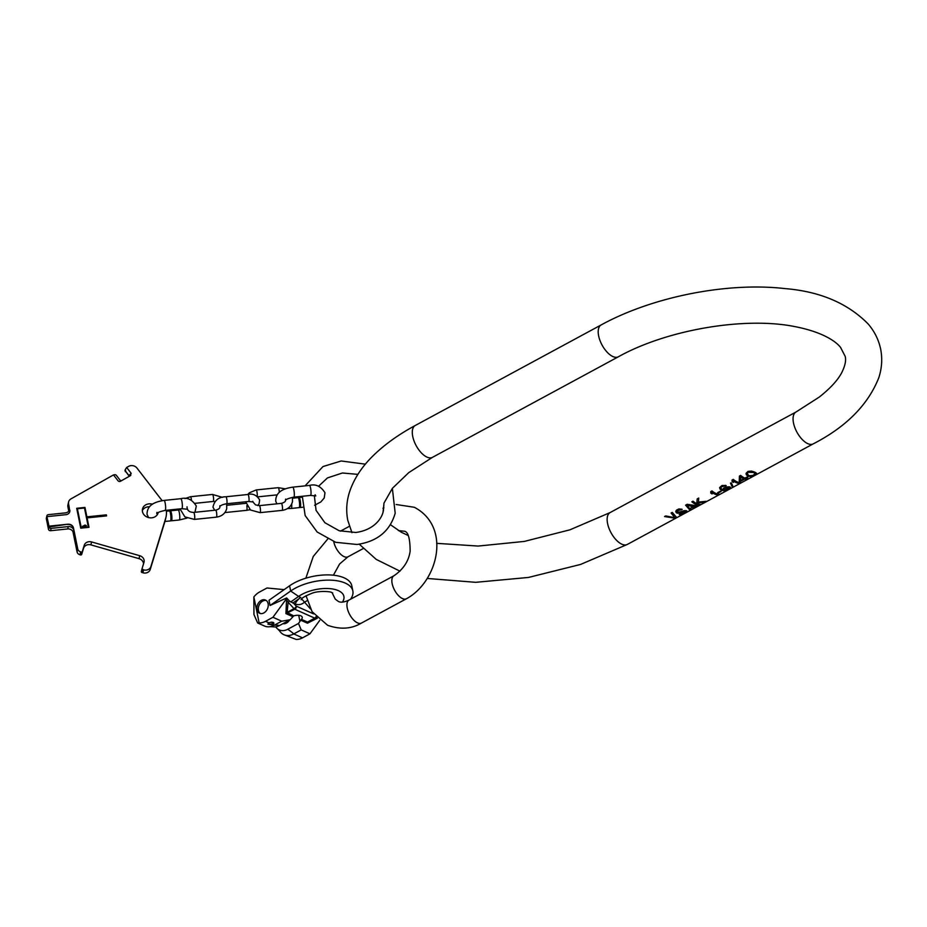 <?xml version="1.0" encoding="UTF-8"?>
<svg xmlns="http://www.w3.org/2000/svg" width="927" height="927" viewBox="0 0 927 927"><rect width="100%" height="100%" fill="white"/><g stroke="black" fill="none" stroke-linecap="round" stroke-linejoin="round"><path stroke-width="1.39" d="M748.657 476.304A18.111 8.749 61.6 0 1 747.232 475.667L746.108 473.303L747.996 471.426L751.461 471.067L754.207 471.901A18.111 8.749 -118.4 0 0 755.621 472.538L756.513 473.743L754.52 475.099L750.256 476.443L748.657 476.304L748.483 475.47L749.387 475.69M745.934 478.425A18.111 8.749 -118.4 0 0 747.938 478.668L746.768 479.294A18.111 8.749 -118.4 0 1 744.775 479.062L740.117 481.577A18.111 8.749 -118.4 0 1 739.201 481.275L739.422 476.061L740.638 475.4A18.111 8.749 -118.4 0 0 745.007 478.135L746.953 477.081A18.111 8.749 -118.4 0 0 747.869 477.382L745.934 478.425L745.783 477.718M733.431 481.043A18.111 8.749 61.6 0 0 739.41 483.268L740.58 482.643A18.111 8.749 -118.4 0 1 733.28 479.386L732.063 480.047L732.098 481.542A18.111 8.749 -118.4 0 0 733.419 482.434L733.327 480.557L739.41 483.268M722.156 490.499A18.111 8.749 61.6 0 1 721.055 490.001L719.584 487.648L721.982 485.493L726.177 485.574L721.496 486.849L720.835 487.845L722.029 489.479A18.111 8.749 -118.4 0 0 722.342 489.63L724.647 487.544L729.445 486.837A18.111 8.749 -118.4 0 0 730.198 487.057L730.024 488.309L725.725 490.395L722.156 490.499L721.982 489.641L724.126 490.128M712.121 492.561A18.111 8.749 61.6 0 0 718.112 494.798L719.271 494.172A18.111 8.749 -118.4 0 1 711.982 490.904L710.766 491.565L710.789 493.071A18.111 8.749 -118.4 0 0 712.121 493.952L712.029 492.075L718.112 494.798M704.508 502.156L698.263 502.979L698.077 502.11L704.508 502.156L706.061 501.31L698.437 502.075L698.749 498.066L697.197 498.9L696.745 503.639A18.111 8.749 -118.4 0 1 693.002 501.171L691.832 501.797A18.111 8.749 61.6 0 0 699.132 505.064L700.291 504.439A18.111 8.749 -118.4 0 1 697.985 504.114L698.263 502.979M690.07 508.888L691.021 509.456L689.862 510.082L685.621 505.169L687.208 504.3L697.567 505.91L689.978 508.448M677.892 510.65L677.544 512.086A18.111 8.749 -118.4 0 0 677.869 512.295L685.98 510.615A18.111 8.749 -118.4 0 0 686.733 510.8L686.258 511.982L682.77 513.871L679.271 514.612L683.014 513.326L685.424 511.403A18.111 8.749 -118.4 0 1 684.972 511.287L679.12 513.176L676.872 513.025A18.111 8.749 -118.4 0 1 676.212 512.608L675.841 511.09L676.675 510.012L678.981 508.923L682.214 509.352L677.892 510.65L681.415 509.097M664.555 516.559L674.902 518.17L676.501 517.312L672.26 512.399L671.09 513.025L674.879 517.718L665.713 515.933L664.555 516.559L670.036 517.417M721.079 491.495L718.367 492.967A18.111 8.749 -118.4 0 1 717.591 492.677L720.302 491.206A18.111 8.749 -118.4 0 0 721.079 491.495M731.901 486.258L732.782 486.003L731.38 482.967L730.464 483.06L731.901 486.258L732.481 485.458M755.227 473.407L753.118 475.4L749.468 475.725A18.111 8.749 -118.4 0 1 748.367 475.227L747.371 473.5L748.344 471.959L752.087 471.333L755.227 473.407L754.323 472.144M748.413 472.283L753.396 472.503A18.111 8.749 61.6 0 0 754.497 473.002M739.271 480.534L740.557 480.534L740.685 476.571L743.674 477.903L743.848 478.761L740.557 480.545L740.789 477.057A18.111 8.749 61.6 0 0 743.848 478.761L746.768 479.294M724.277 488.587L723.79 490.024A18.111 8.749 -118.4 0 0 724.242 490.163L728.68 488.714L729.086 487.544A18.111 8.749 -118.4 0 1 728.622 487.405L724.277 488.587L724.126 487.822M689.665 508.622L687.046 505.25L693.141 506.733L689.665 508.622M753.396 472.503L753.222 471.658M752.237 472.063L752.087 471.333M747.614 472.932L748.344 471.959M747.371 473.5L747.533 472.55M747.44 473.848L747.266 473.013M730.603 483.037L731.762 485.597M750.94 475.875L754.52 475.099M746.061 473.79L748.483 475.47M755.285 474.682L756.525 473.187M732.087 481.148L733.269 481.669L733.327 480.557M724.926 490.163L727.869 489.526M719.63 488.065L721.982 489.641M720.824 487.787L721.426 486.524L725.377 485.319M729.468 488.656L730.499 487.359M723.512 489.757L723.79 488.008M710.789 492.666L711.959 493.199L712.029 492.075M697.985 504.114L698.077 502.11M691.832 501.797L699.132 505.064M698.437 502.075L698.749 498.066M693.095 506.513L696.397 506.536M685.621 505.169L689.862 510.082M687.046 505.25L690.673 505.586M680.221 514.103L683.512 513.512M684.995 510.603L685.424 511.403M675.771 511.704L678.17 512.376M677.243 511.646L677.822 510.267M685.702 512.33L686.803 510.904M672.087 517.73L674.902 518.17M671.09 513.025L674.879 517.718M693.141 506.733L693.002 506.049M718.367 492.967L718.228 492.33M728.622 487.405L728.495 486.768M727.266 487.44L727.15 486.849M726.374 487.614L726.258 487.023M725.632 487.857L725.505 487.208M723.86 488.969L723.686 488.1M723.593 489.421L723.419 488.552M750.256 476.443L750.14 475.852M749.607 476.443L749.468 475.725M747.232 475.667L747.069 474.833M746.617 475.099L746.467 474.369M746.316 474.682L746.189 474.056M744.775 479.062L744.624 478.332M740.117 481.577L739.978 480.846M733.419 482.434L733.269 481.669M723.419 490.731L723.28 490.024M721.055 490.001L720.882 489.143M720.117 489.247L719.978 488.552M725.215 486.096L725.088 485.481M712.121 493.952L711.959 493.199M693.941 506.791L693.813 506.13M684.972 511.287L684.833 510.626M684.126 511.345L683.999 510.719M683.234 511.553L683.095 510.881M682.307 511.913L682.156 511.159M681.148 512.538L680.974 511.692M680.209 512.898L680.059 512.144M679.12 513.176L678.97 512.411M677.707 513.28L677.544 512.434M676.872 513.025L676.722 512.26M676.212 512.608L676.084 511.982M681.055 509.989L680.928 509.363M307.161 600.65L304.508 602.226C301.657 604.624 298.564 605.227 295.261 604.033L293.639 603.315L296.258 606.142L313.604 613.906M310.499 608.958L301.692 598.923M289.595 585.794L290.661 591.032A36.211 16.883 -11.5 0 1 328.39 580.128A36.211 16.883 -11.5 0 1 352.851 590.962L351.785 585.725A36.211 16.883 -11.5 0 0 327.335 574.891A36.211 16.883 -11.5 0 0 289.595 585.794L269.004 600.256L270.058 605.493L286.64 597.961L289.514 601.09L293.639 603.315M319.734 620.395L309.954 633.813L302.515 637.846A16.895 12.526 114.1 0 1 296.142 639.433L283.905 634.717A16.895 12.526 114.1 0 1 279.618 630.963L277.706 628.981A14.415 10.684 -65.9 0 0 287.729 629.271L298.482 623.454L301.402 619.329A6.756 3.152 168.5 0 0 302.248 617.301A6.756 3.152 168.5 0 0 293.697 615.887L290.197 619.746L281.704 621.194L272.955 617.278L265.528 621.31A16.895 12.526 -65.9 0 1 259.143 622.898L257.648 622.979L253.952 614.52L253.859 596.953L259.143 622.898M352.851 590.962A36.211 16.883 -11.5 0 1 350.51 599.259M342.422 602.098A26.362 12.294 -11.5 0 0 338.367 590.65A26.362 12.294 168.5 0 0 298.621 596.42L290.661 591.032L270.058 605.493M253.859 596.953A16.895 12.526 114.1 0 1 259.56 592.005L266.999 587.985L284.102 589.63A2.41 1.784 114.1 0 1 284.125 589.63M272.955 617.278L286.072 599.294A2.41 1.784 -65.9 0 0 286.64 597.961M263.824 612.932A7.242 5.365 -65.9 0 0 268.193 606.212A7.242 5.365 -65.9 0 0 265.493 600.047A7.242 5.365 -65.9 0 0 261.263 600.383A7.242 5.365 -65.9 0 0 256.895 607.104A7.242 5.365 -65.9 0 0 259.583 613.268A7.242 5.365 -65.9 0 0 263.824 612.932M257.706 623.002L264.392 625.992A16.895 12.526 -65.9 0 0 270.047 626.687A16.895 12.526 -65.9 0 0 274.265 625.215L281.704 621.194M270.047 626.687L272.805 626.791A14.415 10.684 114.1 0 0 279.444 625.563A43.453 20.997 61.6 0 0 274.265 625.215L267.938 624.161L269.073 622.898L265.528 621.31M289.514 601.09A2.41 0.985 137.3 0 1 288.1 602.226L294.021 608.633A2.41 1.17 61.6 0 0 294.821 609.248L314.74 618.147A2.41 1.17 61.6 0 0 315.423 618.205L316.744 617.614M316.316 617.173A2.41 2.109 66.1 0 1 315.423 618.205L309.05 621.646A2.41 1.17 61.6 0 1 308.367 621.6L314.74 618.147A2.41 1.784 114.1 0 0 315.956 616.779M317.347 618.228L307.428 623.199L307.625 622.121A2.41 1.738 45.1 0 0 308.424 622.04L316.849 617.73M301.402 619.329L307.625 622.121L308.367 621.6M292.608 616.582L285.922 613.593L294.821 609.248A2.41 1.784 114.1 0 0 296.258 606.142A2.41 0.985 137.3 0 1 294.021 608.633L287.648 612.087A2.41 1.17 61.6 0 0 288.448 612.689M300.742 620.209L307.428 623.199L308.424 622.04M302.515 637.846L293.778 633.929L301.217 629.908L309.954 633.813M301.217 629.908L298.482 623.454M272.77 624.543A3.013 1.402 168.5 0 0 273.882 623.118A3.013 1.402 168.5 0 0 272.086 622.226A3.013 1.402 168.5 0 0 269.073 622.898M287.729 629.271A43.453 20.997 61.6 0 1 293.778 633.929A16.895 12.526 114.1 0 1 283.905 634.717M275.725 626.837A14.415 10.684 -65.9 0 0 277.706 628.981M289.456 620.14A7.242 5.365 114.1 0 1 286.466 623.06A7.242 5.365 114.1 0 1 282.99 623.639M279.444 625.563L290.197 619.746M287.057 598.529A2.41 1.784 114.1 0 1 286.57 599.514L285.922 613.593L287.15 612.527L293.697 615.887M286.072 599.294L288.1 602.226L287.15 612.527M268.042 623.72A3.013 1.402 168.5 0 0 272.561 623.5A3.013 1.402 168.5 0 0 273.558 622.643M266.2 600.453A7.242 5.365 -65.9 0 0 262.747 601.044A7.242 5.365 -65.9 0 0 258.459 607.243A7.242 5.365 -65.9 0 0 260.36 613.523M68.76 511.032L67.914 506.895A6.037 5.226 -167.2 0 1 67.938 504.948L68.598 501.994A6.037 5.226 12.8 0 0 68.586 503.94L69.328 508.216A4.832 4.183 -167.2 0 1 69.316 509.769A4.832 4.183 -167.2 0 1 65.458 512.886L48.343 514.647A1.808 1.564 12.8 0 0 46.883 516.397L48.992 526.154L67.891 524.207L49.038 526.965A1.808 1.564 12.8 0 0 51.124 528.355L68.239 526.594A4.832 4.183 12.8 0 1 73.812 530.29L73.395 528.193A4.832 4.183 12.8 0 0 67.822 524.497M46.895 515.818L46.35 518.17A1.808 1.564 12.8 0 0 46.35 518.761L48.447 529.085M143.511 563.906A6.037 5.226 12.8 0 0 139.038 558.657L90.904 544.879A6.037 5.226 12.8 0 0 83.569 548.216L81.692 554.381A1.008 0.869 12.8 0 1 80.464 554.937L79.977 554.798A4.021 3.488 12.8 0 1 77.068 551.878L72.966 531.704M141.97 568.923L141.31 571.843L142.909 572.805A6.037 5.226 12.8 0 0 150.232 569.468L164.994 521.241A24.137 20.892 12.8 0 0 165.342 519.954L166.014 517.011A24.137 20.892 12.8 0 0 166.269 510.302M142.341 510.568A8.042 6.964 -167.2 0 1 148.25 506.814A8.042 6.964 -167.2 0 1 149.467 506.768M157.544 512.99A8.042 6.964 -167.2 0 1 157.671 514.056M158.204 512.55A8.042 6.964 -167.2 0 1 158.193 512.631A8.042 6.964 -167.2 0 1 151.761 517.811A8.042 6.964 -167.2 0 1 142.491 509.05A8.042 6.964 -167.2 0 1 148.923 503.871A8.042 6.964 -167.2 0 1 152.549 504.23M68.598 501.994A6.037 5.226 12.8 0 1 71.031 498.853L113.5 474.914L117.996 480.742A1.808 1.564 12.8 0 0 120.498 481.252L130.128 475.829L131.171 473.315L126.675 467.475L125.249 469.607L125.481 471.113L128.946 475.597L131.171 473.315M130.823 475.296L130.128 475.829M162.132 500.684A24.137 20.892 12.8 0 0 162.074 500.603L136.999 468.1A6.037 5.226 12.8 0 0 128.633 466.374L126.675 467.475M164.994 521.241L165.666 518.286A24.137 20.892 12.8 0 0 166.014 517.011M165.666 518.286L150.904 566.524A6.037 5.226 12.8 0 1 143.581 569.862L141.982 568.9L143.975 562.365A6.037 5.226 -167.2 0 0 144.067 562.04A6.037 5.226 -167.2 0 0 139.71 555.702L139.038 558.657M67.891 524.207A4.832 4.183 12.8 0 1 73.465 527.903L77.741 548.935A4.021 3.488 12.8 0 0 80.649 551.855L81.136 551.994A1.008 0.869 12.8 0 0 82.352 551.438L84.241 545.273A6.037 5.226 -167.2 0 1 91.576 541.936L139.71 555.702M47.057 516.629L65.944 514.682A4.832 4.183 12.8 0 0 69.803 511.565A4.832 4.183 12.8 0 0 69.815 510.012M76.698 508.286L80.742 528.17L89.004 527.312L87.092 517.892L106.57 515.887L106.362 514.844L86.883 516.849L84.96 507.428L76.698 508.286M77.393 508.749L84.484 508.019L88.308 526.849L81.228 527.579L77.393 508.749L81.194 527.753L88.308 526.849M82.862 526.478L86.385 525.632L85.029 525.053L82.909 526.2M113.639 475.087L113.917 474.925A1.808 1.564 -167.2 0 1 116.42 475.447L119.884 479.931A1.808 1.564 12.8 0 0 121.518 480.684M129.27 476.304L125.481 471.113M69.328 508.216L68.795 510.568A4.832 4.183 -167.2 0 1 68.841 510.904M48.331 529.097L48.505 529.329A1.808 1.564 12.8 0 0 50.591 530.707L67.706 528.946L68.239 526.594M73.812 530.29L73.279 532.643A4.832 4.183 12.8 0 0 67.706 528.946M69.768 511.716A4.832 4.183 12.8 0 0 69.757 510.302M125.585 470.406L125.354 471.704M84.96 507.428L76.732 508.459M86.883 516.849L84.925 507.614M106.362 514.844L86.837 517.023M106.501 515.899L106.315 515.018M87.092 517.892L88.934 527.324M85.122 525.482L82.48 526.293M86.304 525.632L85.064 525.227M85.62 526.304L85.574 525.713M169.954 511.634A5.029 0.915 84.1 0 1 170.359 510.8A5.029 0.915 84.1 0 1 171.437 513.349A5.029 0.915 84.1 0 1 171.402 520.8A5.029 0.915 84.1 0 1 170.823 520.07M166.373 511.206L169.386 510.904A5.029 0.915 84.1 0 1 170.452 513.454A5.029 0.915 84.1 0 1 170.417 520.904L164.925 521.472M298.633 498.367A5.029 0.915 84.1 0 1 299.039 497.532A5.029 0.915 84.1 0 1 300.116 500.082A5.029 0.915 84.1 0 1 300.07 507.532A5.029 0.915 84.1 0 1 299.502 506.802M292.619 498.193L298.054 497.637A5.029 0.915 84.1 0 1 299.131 500.186A5.029 0.915 84.1 0 1 299.085 507.637L291.217 508.448A5.029 0.915 84.1 0 0 291.681 503.998M598.645 335.91A18.111 8.749 61.6 0 0 607.173 352.214A18.111 8.749 61.6 0 0 618.355 356.791L432.445 457.359A18.111 8.749 61.6 0 1 421.264 452.782A18.111 8.749 61.6 0 1 412.735 436.478A18.111 8.749 61.6 0 1 415.215 425.516L601.125 324.948A18.111 8.749 61.6 0 0 598.645 335.91M427.312 578.46L475.69 582.318L528.425 577.451L580.615 564.427L627.301 544.45A18.111 8.749 -118.4 0 1 616.119 539.862A18.111 8.749 -118.4 0 1 607.591 523.558A18.111 8.749 -118.4 0 1 610.07 512.596L569.908 529.827L524.276 541.426L478.158 546.061L436.652 543.338M627.301 544.45L813.211 443.882A18.111 8.749 -118.4 0 1 802.029 439.294A18.111 8.749 -118.4 0 1 793.5 422.99A18.111 8.749 -118.4 0 1 795.98 412.028L819.341 397.023C830.58 388.112 838.147 379.803 842.017 372.086C845.204 365.493 846.247 360.244 845.169 356.339L840.569 347.416C835.98 341.484 822.666 331.889 794.323 326.501C744.335 316.57 666.803 329.757 618.355 356.791M406.408 598.761L361.472 623.06A13.071 6.315 61.6 0 1 357.555 622.898A13.071 6.315 61.6 0 1 348.193 611.264A13.071 6.315 61.6 0 1 349.027 600.059L393.963 575.748A13.071 6.315 61.6 0 0 393.118 586.953A13.071 6.315 61.6 0 0 402.492 598.587A13.071 6.315 61.6 0 0 406.408 598.761C437.59 582.11 451.97 527.127 414.369 507.289L396.119 504.497M333.407 575.203L339.618 563.964L347.996 556.791A13.071 6.315 -118.4 0 1 344.079 556.629A13.071 6.315 -118.4 0 1 333.743 541.646M290.719 601.971L298.621 596.42A7.543 4.554 54.9 0 0 300.8 597.452L292.874 603.025M300.8 597.452A23.534 10.973 168.5 0 0 295.261 604.033M298.714 615.331L299.954 621.426M46.35 518.761L46.883 516.397M48.505 529.329L49.038 526.965M77.068 551.878L77.741 548.935M68.586 503.94L67.914 506.895M50.591 530.707L51.124 528.355M79.977 554.798L80.649 551.855M80.464 554.937L81.136 551.994M81.692 554.381L82.352 551.438M83.569 548.216L84.241 545.273M90.904 544.879L91.576 541.936M141.75 572.48L142.422 569.526M142.909 572.805L143.581 569.862M150.232 569.468L150.904 566.524M170.359 510.8L178.239 509.989A5.029 0.915 84.1 0 1 179.305 512.538A5.029 0.915 84.1 0 1 179.27 519.989L171.402 520.8M187.08 509.213L181.831 508.691A5.029 0.915 -95.9 0 0 181.877 501.24A5.029 0.915 -95.9 0 0 180.8 498.691C187.069 497.057 192.237 499.502 196.304 506.038L194.948 512.283M181.831 508.691L165.11 510.418A5.029 0.915 -95.9 0 0 165.157 502.967A5.029 0.915 -95.9 0 0 164.079 500.418L180.8 498.691M292.48 497.335L292.445 501.808C291.078 506.675 287.637 509.526 282.144 510.371A3.523 0.637 -95.9 0 0 282.399 509.92A3.523 0.637 -95.9 0 0 282.306 505.945A3.523 0.637 -95.9 0 0 281.414 503.361L259.386 505.632A3.523 0.637 -95.9 0 1 260.278 508.216A3.523 0.637 -95.9 0 1 260.36 512.191A3.523 0.637 -95.9 0 1 260.105 512.643L250.499 510.012L245.678 501.797M285.435 488.877L278.227 487.672A3.523 0.637 84.1 0 1 279.317 492.376M278.227 487.672L256.188 489.943A3.523 0.637 84.1 0 1 257.046 492.318A3.523 0.637 84.1 0 1 257.219 496.269M257.752 505.597L259.096 503.697L259.653 499.896C256.594 495.053 252.7 493.245 247.972 494.485A3.523 0.637 84.1 0 1 248.726 496.269A3.523 0.637 84.1 0 1 248.691 501.484L253.094 501.97L252.747 501.298M214.705 510.244L212.967 507.185C214.415 500.36 218.737 496.884 225.933 496.756A3.523 0.637 84.1 0 1 226.686 498.541A3.523 0.637 84.1 0 1 226.651 503.755L248.691 501.484M224.855 512.573L246.686 510.325A3.523 0.637 -95.9 0 0 246.814 505.702M219.873 505.783L219.815 506.524C220.8 505.296 223.083 504.369 226.651 503.755L226.733 508.587C225.365 513.454 221.924 516.304 216.431 517.139A3.523 0.637 -95.9 0 0 216.686 516.687A3.523 0.637 -95.9 0 0 216.594 512.724A3.523 0.637 -95.9 0 0 215.701 510.14L193.662 512.411A3.523 0.637 -95.9 0 1 194.554 514.995A3.523 0.637 -95.9 0 1 194.647 518.958A3.523 0.637 -95.9 0 1 194.392 519.41L184.913 516.895L180 508.888M222.515 497.37L212.515 494.439A3.523 0.637 84.1 0 1 213.407 497.023A3.523 0.637 84.1 0 1 213.488 500.997A3.523 0.637 84.1 0 1 213.233 501.449L214.867 501.484M212.515 494.439L190.475 496.71A3.523 0.637 84.1 0 1 191.472 500.163M315.122 494.775L315.759 495.945L310.51 495.424A5.029 0.915 -95.9 0 0 310.557 487.973A5.029 0.915 -95.9 0 0 309.479 485.424C315.748 483.79 320.904 486.235 324.983 492.77L324.207 498.008L320.846 501.947L314.589 505.25M310.51 495.424L293.789 497.15A5.029 0.915 -95.9 0 0 293.836 489.699A5.029 0.915 -95.9 0 0 292.758 487.15L309.479 485.424M383.071 511.913L384.01 503.048L392.399 488.32L408.749 472.631L432.445 457.359M415.215 425.516C398.691 434.439 384.786 444.392 373.511 455.377C361.797 466.71 353.766 479.016 349.421 492.318C346.501 501.6 345.956 510.928 347.776 520.279L351.947 532.689M359.247 544.195L376.269 559.421L400 571.171M813.211 443.882C846.166 426.918 868.02 404.879 878.784 377.764C881.89 368.251 882.516 358.703 880.65 349.12C878.68 339.803 874.532 331.437 868.205 324.021C847.799 303.268 820.047 291.46 784.96 288.587C727.231 281.947 652.573 296.733 601.125 324.948M390.452 524.694L401.333 532.26L408.147 535.482M795.98 412.028L610.07 512.596M361.472 623.06C351.507 629.004 340.209 629.746 327.579 625.261L312.075 611.669L306.026 595.725M305.852 578.193L313.256 556.455L327.695 539.062M349.027 600.059C344.207 602.307 340.615 602.747 338.251 601.38L335.226 599.097L332.121 592.759M349.386 526.304L340.464 531.136M383.882 507.822L382.978 508.228M398.378 530.568L403.697 531.159C407.926 531.02 410.07 537.683 410.14 551.159C408.772 561.078 403.384 569.271 393.963 575.748M363.141 548.599L347.996 556.791M301.136 599.699C301.205 598.332 304.821 596.188 311.982 593.268C318.668 590.522 331.24 591.426 331.878 592.643L332.677 592.909M392.364 488.367L395.192 513.222C389.966 531.159 377.231 541.577 356.988 544.485L335.701 542.307L317.161 532.005L305.157 515.563L302.318 496.269M314.45 496.571L316.061 510.36L324.89 522.724L339.201 530.754L355.748 532.48C373.454 530.198 382.109 518.749 383.43 510.545L383.975 503.141M357.88 474.381L342.445 472.99L327.463 477.915L318.587 486.235M365.389 464.16L341.206 460.986L322.978 466.559L305.064 485.875M141.31 571.843L141.982 568.9M124.994 470.742L125.249 469.607M186.976 518.112L179.27 519.989M180.128 509.699L178.239 509.989M164.079 500.418C156.837 501.53 146.906 504.056 147.045 514.381L148.517 517.567M156.906 512.376L156.779 513.697C157.219 512.608 160 511.507 165.11 510.418M257.915 496.837L277.08 494.867M282.144 510.371L260.105 512.643M285.574 500.244C285.62 501.542 284.23 502.585 281.414 503.361M252.828 501.831L255.539 504.891L259.386 505.632M256.188 489.943L249.363 492.805L247.764 494.508M225.933 496.756L247.972 494.485M245.933 503.326L226.941 505.285M246.686 510.325L250.093 509.711M215.701 510.14C218.517 509.363 219.896 508.32 219.861 507.023L219.942 506.362M195.168 503.315L213.233 501.449M216.431 517.139L194.392 519.41M187.034 506.837C187.045 510.406 189.247 512.26 193.662 512.411M190.475 496.71L184.983 498.587M299.039 497.532L302.225 497.208M300.07 507.532L302.689 507.266M292.758 487.15C285.516 488.262 275.586 490.789 275.725 501.113L276.86 503.836M287.497 508.575L291.217 508.448M285.586 499.108L285.458 500.429C285.898 499.34 288.679 498.239 293.789 497.15"/></g></svg>
